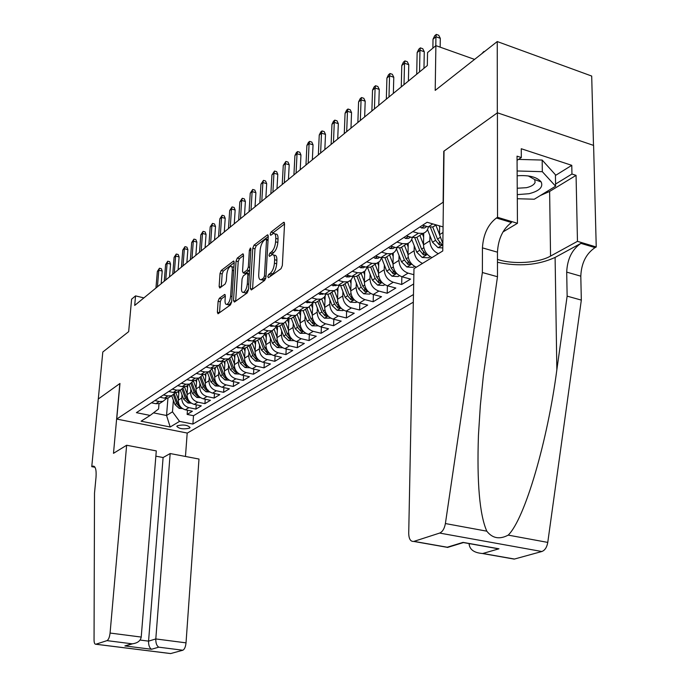 <?xml version="1.0" encoding="UTF-8"?>
<svg xmlns="http://www.w3.org/2000/svg" width="688" height="688" viewBox="0 0 688 688"><rect width="100%" height="100%" fill="white"/><g stroke="black" fill="none" stroke-linecap="round" stroke-linejoin="round"><path stroke-width="1.03" d="M267.77 276.636L268.492 277.668L281.022 268.698L282.347 265.499L284.557 223.815L283.482 222.439L271.063 232.028L270.169 234.221L270.685 235.296L273.403 233.481C275.071 233.275 275.862 234.909 275.785 238.401L275.596 241.823C275.123 246.433 273.747 249.804 271.468 251.928L269.877 253.124L268.974 255.317L269.498 256.409L272.173 254.68C273.876 254.474 274.693 256.16 274.615 259.729L274.426 263.186C273.944 267.847 272.56 271.21 270.272 273.291L268.673 274.443L267.77 276.636M189.475 428.16L190.051 427.532C187.609 424.995 183.378 424.393 177.366 425.734L176.807 426.345C179.25 428.873 183.472 429.484 189.475 428.16M219.283 298.343L218.122 301.249L217.374 312.214L218.027 313.771L230.446 304.922L231.65 301.946L234.212 262.506L233.559 261.019L221.183 270.504L220.031 273.411L219.137 286.475L219.773 287.988L225.157 284.006L226.326 281.065L226.765 274.521C227.324 270.152 228.588 267.408 230.566 266.29C231.83 266.153 232.415 267.486 232.312 270.307L230.618 296.227C230.067 300.604 228.803 303.348 226.834 304.431C225.535 304.569 224.942 303.184 225.045 300.278L225.337 295.969L224.675 294.43L219.283 298.343L221.433 298.867L220.272 301.774L219.524 312.739L217.374 312.214M443.124 201.988L443.777 151.265L497.321 112.866L497.243 41.555L435.203 90.386L435.882 45.64L427.549 52.589L427.317 65.549L134.693 305.438L135.545 295.892L131.597 299.177L128.673 331.65L102.804 352.015L98.298 399.006L119.97 383.465L116.719 419.061L443.39 202.066M250.337 288.504L251.318 289.975L264.648 280.42L265.929 277.298L268.268 236.337L267.537 234.814L254.018 245.169L252.788 248.23L250.337 288.504L252.565 289.08M247.173 292.942L234.41 302.075L233.499 300.622L236.053 261.096L237.248 258.112L242.873 253.829L243.552 255.334L242.537 271.407L243.225 272.938L247.112 270.1L248.342 267.056L249.374 250.226L250.423 247.99L250.905 249.047L248.411 289.897L247.173 292.942M497.243 41.555L591.697 76.05L593.495 145.374M187.454 410.229L187.145 414.417L192.382 411.243L185.382 409.799L188.89 407.64C184.238 406.187 181.864 402.962 181.761 397.982L182.01 394.731M196.235 404.793L195.925 409.102L201.292 405.843L194.222 404.372L197.826 402.162C193.122 400.674 190.722 397.415 190.61 392.384L190.851 389.073M205.23 399.221L204.921 403.65L210.425 400.313L203.287 398.808L206.976 396.546C202.238 395.032 199.804 391.73 199.675 386.63L199.916 383.268M214.458 393.502L214.149 398.06L219.79 394.645L212.583 393.106L216.376 390.784C211.586 389.236 209.118 385.891 208.98 380.739L209.221 377.308M223.918 387.636L223.609 392.332L229.405 388.823L222.129 387.249L226.008 384.867C221.175 383.293 218.681 379.905 218.535 374.693L218.767 371.193M233.619 381.616L233.318 386.45L239.261 382.855L231.916 381.247L235.907 378.796C231.013 377.196 228.493 373.756 228.33 368.484L228.562 364.924M243.586 375.433L243.277 380.421L249.383 376.723L241.97 375.072L246.063 372.561C241.127 370.927 238.564 367.444 238.392 362.103L238.624 358.474M253.812 369.086L253.511 374.22L259.78 370.428L252.29 368.742L256.495 366.162C251.507 364.494 248.918 360.959 248.729 355.558L248.953 351.86M264.312 362.559L264.02 367.856L270.461 363.961L262.893 362.232L267.219 359.583C262.18 357.88 259.557 354.303 259.35 348.825L259.565 345.058M275.105 355.851L274.813 361.32L281.435 357.313L273.79 355.55L278.236 352.815C273.145 351.086 270.487 347.449 270.272 341.91L270.479 338.057M286.199 348.954L285.916 354.595L292.718 350.476L284.995 348.67L289.571 345.866C284.419 344.095 281.727 340.405 281.495 334.798L281.702 330.868M297.603 341.85L297.319 347.689L304.328 343.45L296.519 341.601L301.224 338.711C296.021 336.905 293.294 333.164 293.045 327.479L293.243 323.463M309.333 334.549L309.058 340.577L316.265 336.217L308.379 334.316L313.221 331.349C307.966 329.509 305.205 325.708 304.93 319.946L305.119 315.852M321.399 327.024L321.141 333.267L328.554 328.778L320.591 326.826L325.57 323.773C320.264 321.889 317.46 318.028 317.168 312.197L317.349 308M333.826 319.275L333.568 325.734L341.214 321.107L333.164 319.112L338.298 315.964C332.923 314.038 330.085 310.116 329.776 304.208L329.948 299.925M346.623 311.294L346.374 317.976L354.243 313.212L346.116 311.165L351.405 307.914C345.978 305.945 343.097 301.972 342.762 295.978L342.925 291.592M359.807 303.055L359.575 309.987L367.684 305.076L359.463 302.969L364.924 299.624C359.428 297.612 356.504 293.57 356.152 287.498L356.307 283.009M373.386 294.567L373.171 301.748L381.539 296.683L373.231 294.524L378.864 291.067C373.309 289.012 370.342 284.901 369.972 278.743L370.11 274.142M387.404 285.795L387.206 293.26L395.832 288.031L387.439 285.812L393.244 282.243C387.628 280.136 384.626 275.957 384.222 269.713L384.351 265M401.852 276.739L401.68 284.488L410.581 279.096L402.102 276.808L408.096 273.127C402.42 270.969 399.367 266.72 398.937 260.391L399.057 255.558M185.382 409.799C180.746 408.345 178.381 405.146 178.287 400.192L178.992 390.982M194.222 404.372C189.544 402.893 187.153 399.651 187.041 394.637L187.738 385.332M203.287 398.808C198.565 397.303 196.14 394.018 196.02 388.952L196.708 379.544M212.583 393.106C207.819 391.575 205.359 388.247 205.23 383.113L205.901 373.601M222.129 387.249C217.305 385.693 214.828 382.322 214.682 377.127L215.335 367.504M231.916 381.247C227.049 379.656 224.537 376.233 224.383 370.987L225.019 361.243M241.97 375.072C237.05 373.455 234.505 369.989 234.333 364.674L234.961 354.827M252.29 368.742C247.319 367.091 244.747 363.574 244.558 358.199L245.177 348.102M262.893 362.232C257.871 360.546 255.265 356.986 255.067 351.542L255.678 341.145M273.79 355.55C268.716 353.83 266.075 350.209 265.869 344.697L266.471 333.955M284.995 348.67C279.87 346.915 277.195 343.252 276.972 337.662L277.565 326.533M296.519 341.601C291.342 339.803 288.633 336.088 288.384 330.429L288.969 318.862M308.379 334.316C303.15 332.493 300.398 328.718 300.14 322.99L300.716 310.924M320.591 326.826C315.302 324.96 312.515 321.124 312.232 315.328L312.756 303.683M333.164 319.112C327.815 317.202 324.985 313.307 324.684 307.433L325.166 296.124M346.116 311.165C340.706 309.213 337.842 305.257 337.524 299.297L337.954 288.177M359.463 302.969C354.002 300.974 351.095 296.958 350.751 290.921L351.138 279.896M373.231 294.524C367.702 292.477 364.76 288.401 364.391 282.278L364.743 271.261M387.439 285.812C381.849 283.714 378.856 279.569 378.469 273.36L378.787 262.274M402.102 276.808C396.443 274.667 393.416 270.453 392.994 264.158L393.278 252.935M422.518 263.409C417.272 260.898 414.486 256.684 414.142 250.759L414.236 245.797M416.326 267.219C411.106 264.725 408.328 260.537 408.001 254.646L408.242 243.225M438.359 253.674C433.053 251.103 430.224 246.811 429.854 240.8L429.931 235.709M431.961 257.604C426.68 255.059 423.86 250.802 423.507 244.825L423.713 233.12M442.857 243.715L439.537 234.668L439.658 225.913M413.316 302.178L187.317 433.07L116.719 419.061M187.145 414.417L193.509 415.715L192.898 424.066L413.471 294.541M192.898 424.066L179.542 421.374L170.194 426.999L141.092 421.202L150.13 415.432L136.396 412.662L427.119 222.258L443.072 226.902M436.244 224.916L432.855 226.971L428.263 226.851L422.613 225.217M151.446 402.807L155.866 403.718L159.521 403.564L162.549 401.611M166.771 398.283L162.936 401.362L159.263 401.508L154.826 400.597M159.96 397.234L164.423 398.163L168.113 398.008L171.166 396.039M175.509 392.599L171.613 395.755L167.906 395.901L163.426 394.964M168.689 391.515L173.195 392.461L176.919 392.323L179.998 390.337M187.102 393.811L184.487 386.768L180.514 390.001L176.773 390.148L172.241 389.184M177.65 385.65L182.2 386.622L185.958 386.484L189.062 384.48M193.663 380.782L189.639 384.102L185.863 384.239L181.297 383.259M186.835 379.63L191.436 380.619L195.237 380.49L198.359 378.469M203.098 374.633L199.013 378.047L195.203 378.176L190.585 377.17M196.278 373.446L200.922 374.461L204.757 374.341L207.905 372.303M212.781 368.321L208.636 371.83L204.783 371.95L200.122 370.927M205.97 367.1L210.666 368.14L214.527 368.02L217.709 365.973M222.731 361.836L218.517 365.448L214.63 365.56L209.917 364.511M217.683 360.968L224.572 361.535L227.78 359.463M232.957 355.171L228.665 358.887L224.744 358.99L219.988 357.915M226.154 353.873L230.953 354.965L234.892 354.87L238.125 352.781M243.457 348.317L239.097 352.153L235.141 352.247L230.334 351.147M236.681 346.984L241.522 348.102L245.504 348.016L248.755 345.909M255.48 344.49L254.259 341.265L249.83 345.221L245.831 345.307L240.972 344.172M247.499 339.898L252.393 341.042L256.409 340.964L259.694 338.84M265.362 334.015L260.864 338.092L256.83 338.161L251.911 337.008M258.628 332.605L263.573 333.783L267.641 333.714L270.952 331.573M276.791 326.542L272.216 330.756L268.139 330.816L263.177 329.629M270.092 325.106L275.088 326.31L279.19 326.25L282.527 324.091M288.556 318.845L283.912 323.205L279.792 323.257L274.77 322.036M281.891 317.374L286.948 318.604L291.084 318.561L294.455 316.385M300.665 310.916L295.943 315.422L291.781 315.465L286.707 314.218M294.051 309.411L299.16 310.675L303.339 310.649L306.736 308.456M313.152 302.746L308.344 307.416L304.148 307.441L299.013 306.16M306.581 301.206L311.741 302.505L315.973 302.488L319.395 300.278M326.009 294.309L324.143 297.388L321.133 299.151L316.884 299.168L311.698 297.852M319.499 292.744L324.719 294.077L328.993 294.077L332.442 291.841M339.27 285.606L337.404 288.814L334.316 290.637L330.025 290.637L324.788 289.287M332.829 284.015L338.109 285.382L342.426 285.4L345.901 283.146M352.953 276.628L351.078 279.964L347.922 281.848L343.587 281.831L338.281 280.437M346.589 275.002L351.929 276.413L356.289 276.438L359.798 274.177M367.065 267.34L365.199 270.823L361.957 272.775L357.579 272.74L352.222 271.313M360.804 265.697L366.197 267.15L370.6 267.193L374.134 264.906M381.642 257.742L379.785 261.371L376.465 263.409L372.036 263.358L366.618 261.887M375.485 256.082L380.946 257.57L385.392 257.639L388.952 255.334M396.709 247.809C395.978 250.896 394.224 252.874 391.446 253.726L386.974 253.657L381.496 252.143M390.664 246.141L396.185 247.68L400.683 247.757L404.269 245.444M412.267 237.532C411.596 240.774 409.816 242.838 406.943 243.715L402.428 243.629L396.881 242.064M406.359 235.855L411.949 237.446L416.489 237.549L420.11 235.21M428.366 226.877C427.747 230.291 425.949 232.449 422.965 233.361L418.407 233.249L412.791 231.641M413.866 274.693L408.096 273.127M401.68 284.488L393.244 282.243M387.206 293.26L378.864 291.067M373.171 301.748L364.924 299.624M359.575 309.987L351.405 307.914M346.374 317.976L338.298 315.964M333.568 325.734L325.57 323.773M321.141 333.267L313.221 331.349M309.058 340.577L301.224 338.711M297.319 347.689L289.571 345.866M285.916 354.595L278.236 352.815M274.813 361.32L267.219 359.583M264.02 367.856L256.495 366.162M253.511 374.22L246.063 372.561M243.277 380.421L235.907 378.796M233.318 386.45L226.008 384.867M223.609 392.332L216.376 390.784M214.149 398.06L206.976 396.546M204.921 403.65L197.826 402.162M195.925 409.102L188.89 407.64M193.509 415.715L413.677 283.963M167.941 398.06L166.556 415.5L172.482 411.82L173.385 400.261M143.895 297.895L135.545 295.892M474.565 59.4L435.882 45.64M153.51 412.86L166.556 415.5L170.194 426.999M159.005 403.701L158.575 408.973L150.13 415.432M172.482 411.82L179.542 421.374M270.143 276.481L272.534 273.876C274.83 271.803 276.215 268.432 276.696 263.788L274.426 263.186M273.566 255.05L274.426 255.282C276.137 255.076 276.954 256.753 276.886 260.322L276.696 263.788M274.787 233.86L275.647 234.092C277.316 233.886 278.115 235.52 278.047 239.011L277.857 242.434C277.384 247.044 276.008 250.406 273.721 252.53L271.364 255.076M284.548 223.996L273.299 232.639L272.577 233.886M268.251 236.509L256.22 245.754L254.99 248.815L252.565 289.063M263.573 278.115L264.467 275.931L266.523 240.035L266.015 238.968L264.175 240.336C261.956 242.451 260.614 245.762 260.141 250.269L258.714 274.641C258.611 278.21 259.41 279.904 261.096 279.715L263.573 278.115L265.68 278.657M262.008 279.947L264.166 279.887L261.913 279.311M265.628 278.838L264.166 279.887M233.499 300.622L235.683 301.163L238.22 261.655L236.053 261.096M243.535 255.506L239.415 258.671L238.22 261.655M245.04 273.403L249.598 270.384M241.479 288.22C241.385 291.162 242.021 292.555 243.371 292.409C245.435 291.282 246.743 288.47 247.302 283.981L247.878 274.632L246.923 273.213L243.285 275.914L242.064 278.932L241.479 288.22M244.541 292.701L245.582 292.968L248.445 289.278M249.4 273.643L247.56 273.188M225.329 296.012L221.433 298.867M227.573 304.027L229.009 304.965L231.667 301.602M233.903 267.34L231.529 266.54M234.204 262.678L223.316 271.046L222.164 273.953L221.278 286.913M481.729 53.767L483.845 51.505L484.361 51.695M483.845 51.505L483.767 52.159M440.165 47.162L440.294 38.322L435.934 36.756L435.796 45.718M433.019 39.216L434.687 35.767L436.304 34.4L435.934 36.756L433.019 39.216L432.881 48.151M436.304 34.4L438.72 35.269L440.294 38.322M517.273 194.627L529.02 193.715C539.323 191.04 543.382 187.119 541.181 181.942C537.027 177.005 529.02 174.958 517.161 175.784M517.238 188.237L526.44 187.686C531.231 186.56 534.12 184.788 535.101 182.38L534.714 179.585L528.264 175.922M518.494 159.401L542.178 160.055L555.422 174.761L555.603 186.207L534.292 199.219L517.299 198.729M517.127 170.977L542.325 171.682L555.603 186.207M542.178 160.055L542.325 171.682M469.113 543.58L469.104 544.156L470.3 543.795M482.374 272.525L497.484 276.731L483.38 375.536L480.336 405.55L478.452 435.212C476.836 482.787 479.622 514.779 486.803 531.179C492.462 538.386 499.591 539.702 508.208 535.118C524.91 518.847 547.639 440.587 556.85 369.757L567.136 296.141L566.697 272.113C567.299 259.049 572.046 249.46 580.921 243.363L595.06 247.611L596.238 246.983L593.598 145.409L497.415 112.798L444.035 151.068L442.762 250.965L413.987 268.655L408.715 533.381C408.887 539.005 410.564 541.688 413.746 541.439L439.649 533.071C442.539 531.815 444.457 528.642 445.394 523.551L482.374 272.525L482.443 247.869C483.277 234.453 487.93 224.494 496.418 217.993L497.527 217.313L497.415 112.798M567.136 296.141L581.326 300.097L580.801 276.172C581.369 263.169 586.124 253.648 595.06 247.611M496.418 217.993L511.476 222.516C502.919 228.941 498.25 238.831 497.458 252.186L497.484 276.731M413.978 541.379L447.234 547.227L463.041 542.385L498.972 548.8L482.804 553.479L514.461 559.043L541.834 551.509L439.649 533.071M508.208 535.118L547.768 542.411L581.326 300.097M497.527 217.313L517.453 223.299L517.041 156.15L521.323 157.543L517.066 160.347M555.431 175.474L571.771 165.335L521.263 148.737L521.323 157.543M571.771 165.335L571.952 174.021L576.062 175.354L577.464 241.342L596.238 246.983M497.467 259.376C512.62 264.648 538.179 263.126 550.555 256.091L577.464 241.342M517.453 223.299L502.962 231.951M497.467 262.283C518.847 266.824 538.059 265.207 555.104 257.424L580.921 243.363M547.768 542.411C546.891 547.321 544.913 550.348 541.834 551.509M514.461 559.043L511.657 558.647M576.062 175.354L549.617 191.453L540.347 195.521M555.569 184.049L571.952 174.021M447.234 547.227L448.937 547.003M463.041 542.385L464.28 542.72M498.972 548.8L492.101 547.682M482.804 553.479L482.228 553.479C474.204 552.791 469.827 549.678 469.104 544.156M126.635 445.248L110.08 633.046L141.221 637.071L156.288 450.898L126.635 445.248L113.494 453.323L119.85 383.551L98.264 399.031L91.762 466.679L94.978 467.264M155.858 456.17L163.099 457.537L170.168 453.547L198.987 459.042L186.027 642.85C185.579 646.909 184.513 649.369 182.836 650.229L170.633 653.574L95.838 644.243C94.703 644.321 94.11 642.884 94.05 639.935L94.505 493.176L96.028 477.162C96.509 469.715 95.451 466.043 92.854 466.129L91.762 466.679M182.836 650.229L158.747 647.176L151.523 649.266L124.898 645.929L131.898 643.787L106.993 640.631L95.907 644.217L170.71 653.557M187.196 433.044L185.468 456.462M170.168 453.547L155.798 638.946L186.027 642.85M170.633 653.574L169.988 653.497M106.993 640.631C108.541 639.737 109.564 637.208 110.08 633.046M163.099 457.537L148.565 641.139L155.798 638.946C155.712 643.074 156.701 645.817 158.747 647.176M151.523 649.266C149.468 647.933 148.479 645.224 148.565 641.139L140.068 640.046M124.898 645.929L130.565 644.398M131.898 643.787L132.646 643.762C137.643 643.048 140.498 640.812 141.221 637.071M439.641 226.877L439.211 225.784M439.537 234.479L435.814 225.062M442.805 247.912L438.015 247.646L432.511 242.245L427.523 229.586M430.396 227.221L435.564 240.318L439.288 244.902L441.98 244.679L437.508 239.097L432.735 227.006M423.645 237.076L422.337 233.765M423.507 244.575L419.878 235.356M430.224 256.753L428.469 257.828L422.174 257.475L416.747 252.178L411.725 239.398M414.778 237.799L419.706 250.32L423.369 254.818L426.001 254.62L421.581 249.133L416.911 237.274M408.165 246.949L406.909 243.741M408.01 254.345L404.467 245.315M414.606 266.385L413.049 267.34L406.849 266.996L401.491 261.793L396.426 248.841M399.642 247.964L404.355 259.995L407.967 264.416L410.538 264.235L406.169 258.843L401.594 247.173M420.067 226.877L421.555 227.995L424.479 228.029L426.861 226.481M423.963 68.301L424.272 51.729L419.964 50.215L419.542 71.93M417.143 52.589L418.794 49.192L420.359 47.868L419.964 50.215L417.143 52.589L416.704 74.252M420.359 47.868L422.742 48.71L424.272 51.729M404.054 237.369L405.542 238.444L408.431 238.469L410.667 237.076M408.405 81.055L408.775 64.698L404.518 63.227L404.011 84.658M401.783 65.523L403.417 62.178L404.931 60.897L404.518 63.227L401.783 65.523L401.267 86.903M404.931 60.897L407.296 61.722L408.775 64.698M388.574 247.508L390.062 248.549L392.925 248.557L394.989 247.345M393.355 93.396L393.777 77.254L389.563 75.826L388.987 96.974M386.923 78.045L388.531 74.751L390.001 73.513L389.563 75.826L386.923 78.045L386.329 99.149M390.001 73.513L392.332 74.304L393.777 77.254M373.61 257.312L375.089 258.318L377.927 258.318L379.819 257.269M378.778 105.341L379.26 89.406L375.089 88.021L374.435 108.902M372.526 90.171L374.117 86.92L375.545 85.725L375.089 88.021L372.526 90.171L371.873 111.009M375.545 85.725L377.85 86.49L379.26 89.406M393.192 256.504L392.031 253.537M393.003 263.796L389.546 254.956M399.487 275.699L398.111 276.55L392.014 276.215L386.733 271.098L381.599 257.94M384.962 257.742L389.503 269.352L393.063 273.704L395.574 273.54L391.257 268.243L386.768 256.744M359.119 266.798L360.598 267.778L363.41 267.77L365.122 266.858M364.657 116.917L365.19 101.188L361.062 99.837L360.349 120.452M358.586 101.919L360.159 98.711L361.535 97.55L361.062 99.837L358.586 101.919L357.863 122.49M361.535 97.55L363.823 98.298L365.19 101.188M378.684 265.766L377.6 262.988M378.477 272.955L375.098 264.287M384.859 284.72L383.646 285.468L377.643 285.133L372.432 280.111L367.487 267.4M370.72 267.116L375.115 278.425L378.624 282.699L381.083 282.553L376.818 277.35L372.406 266.024M345.092 275.983L346.571 276.937L349.349 276.911L350.897 276.137M350.975 128.14L351.551 112.6L347.474 111.284L346.692 131.649M345.066 113.305L346.623 110.14L347.956 109.014L347.474 111.284L345.066 113.305L344.284 133.627M347.956 109.014L350.218 109.745L351.551 112.6M364.631 274.736L363.608 272.087M364.408 281.831L361.105 273.325M370.686 293.466L369.628 294.111L363.72 293.785L358.568 288.848L353.873 276.714M356.857 276.069L361.174 287.206L364.64 291.411L367.039 291.282L362.825 286.165L358.5 275.011M331.513 284.875L332.983 285.804L337.103 285.124M337.705 139.01L338.324 123.668L334.291 122.387L333.456 142.493M331.96 124.347L333.499 121.226L334.789 120.133L334.291 122.387L331.96 124.347L331.117 144.42M334.789 120.133L337.034 120.847L338.324 123.668M351.018 283.43L350.02 280.859M350.768 290.431L347.543 282.089M356.943 301.937L356.04 302.488L350.218 302.17L345.135 297.319L340.646 285.675M343.424 284.755L347.655 295.728L351.078 299.865L353.434 299.744L349.255 294.722L345.006 283.723M318.346 293.501L319.817 294.404L323.73 293.828M324.839 149.563L325.501 134.401L321.502 133.162L320.617 153.02M319.241 135.063L320.763 131.984L322.018 130.926L321.502 133.162L319.241 135.063L318.346 154.886M322.018 130.926L324.237 131.614L325.501 134.401M337.808 291.867L336.836 289.33M337.541 298.781L334.394 290.611M343.622 310.15L342.856 310.615L337.129 310.305L332.106 305.532L327.789 294.309M330.386 293.174L334.549 303.984L337.928 308.061L340.233 307.957L336.105 303.012L331.934 292.176M305.575 301.86L307.046 302.737L310.752 302.256M312.343 159.805L313.049 144.824L309.093 143.62L308.155 163.237M306.9 145.469L308.405 142.425L309.617 141.393L309.093 143.62L306.9 145.469L305.954 165.043M309.617 141.393L311.81 142.072L313.049 144.824M324.994 300.045L324.022 297.508M324.71 306.874L321.674 298.97M330.696 318.123L324.418 318.191L319.464 313.496L315.293 302.643M317.744 301.344L321.838 311.999L325.166 316.007L327.419 315.921L323.343 311.053L319.241 300.372M293.191 309.97L294.653 310.821L298.153 310.434M300.217 169.747L300.957 154.946L297.044 153.768L296.055 173.152M294.911 155.565L296.399 152.564L297.586 151.566L297.044 153.768L294.911 155.565L293.922 174.907M297.586 151.566L299.753 152.22L300.957 154.946M312.558 308L311.569 305.42M312.257 314.734L309.316 307.054M318.148 325.854L312.077 325.854L307.183 321.236L303.15 310.701M305.463 309.273L309.488 319.782L312.773 323.73L314.992 323.652L310.95 318.862L306.917 308.336M281.177 317.847L282.63 318.673L285.924 318.355M288.435 179.405L289.209 164.785L285.331 163.632L284.307 182.793M283.267 165.378L285.89 161.439L285.331 163.632L283.267 165.378L282.226 184.496M285.89 161.439L288.031 162.084L289.209 164.785M300.484 315.715L299.469 313.066M300.166 322.371L297.302 314.872M305.971 333.362L300.097 333.302L295.264 328.752L291.316 318.415M293.544 316.979L297.5 327.342L300.742 331.229L302.909 331.16L298.919 326.447L294.954 316.067M269.507 325.484L270.952 326.293L274.039 326.052M276.989 188.787L277.789 174.339L273.962 173.213L272.887 192.15M271.941 174.915L274.521 171.045L273.962 173.213L271.941 174.915L270.866 193.81M274.521 171.045L276.645 171.665L277.789 174.339M288.754 323.214L287.704 320.462M288.418 329.784L285.623 322.44M294.137 340.663L288.453 340.534L283.671 336.054L279.801 325.854M281.96 324.461L285.847 334.686L289.055 338.513L291.179 338.453L287.231 333.818L283.336 323.575M258.163 332.915L259.608 333.697L262.481 333.525M265.86 197.912L266.686 183.627L262.893 182.535L261.793 201.249M260.941 184.186L263.47 180.376L262.893 182.535L260.941 184.186L259.823 202.857M263.47 180.376L265.568 180.987L266.686 183.627M277.35 330.507L276.249 327.617M277.006 336.991L274.263 329.776M282.639 347.75L277.135 347.56L272.414 343.157L268.595 333.095M279.414 344.998L275.871 340.973L272.035 330.868M270.702 331.736L274.529 341.824L277.685 345.591L279.784 345.453M247.147 340.13L248.583 340.887L251.249 340.775M255.033 206.787L255.893 192.666L252.135 191.599L251 210.098M250.234 193.199L252.72 189.458L252.135 191.599L250.234 193.199L249.082 211.663M252.72 189.458L254.801 190.051L255.893 192.666M266.265 337.593L265.112 334.549M265.903 344.009L263.203 336.879M271.45 354.647L266.127 354.397L261.457 350.054L257.708 340.13M268.148 351.783L264.82 347.939L261.07 338.023M259.754 338.806L263.521 348.756L266.634 352.48L268.69 352.437M236.44 347.139L237.867 347.887L240.31 347.827M244.507 215.421L245.384 201.455L241.669 200.414L240.499 218.707M239.82 201.98L242.262 198.29L241.669 200.414L239.82 201.98L238.633 220.229M242.262 198.29L244.317 198.866L245.384 201.455M255.11 350.828L252.444 343.768M260.537 361.329L255.42 361.045L250.81 356.771L247.112 346.976M257.166 358.379L254.078 354.707L250.415 345.015M249.099 345.686L252.806 355.507L255.893 359.17L257.88 359.205M226.025 353.959L227.444 354.69L229.663 354.673M234.255 223.824L235.167 210.021L231.486 208.997L230.274 227.083M229.68 210.519L232.08 206.89L231.486 208.997L229.68 210.519L228.468 228.571M232.08 206.89L234.118 207.458L235.167 210.021M244.988 351.207L243.896 348.3M244.61 357.459L241.97 350.459M249.839 367.788L244.997 367.521L240.439 363.307L236.801 353.632M246.605 364.881L243.621 361.303L240.043 351.792M238.736 352.385L242.382 362.077L245.427 365.689L247.336 365.775M217.227 361.269L219.291 361.329M224.279 232.002L225.208 218.354L221.562 217.356L220.323 235.236M219.807 218.836L222.164 215.258L221.562 217.356L219.807 218.836L218.56 236.681M222.164 215.258L224.185 215.817L225.208 218.354M234.78 357.734L233.791 355.103M234.384 363.918L231.761 356.943M239.433 374.074L234.849 373.825L230.342 369.671L226.765 360.125M236.276 371.176L233.447 367.719L229.938 358.371M228.648 358.904L232.243 368.476L235.253 372.036L237.076 372.165M206.219 367.151L209.169 367.805M214.553 239.966L215.507 226.464L211.904 225.492L210.64 243.182M210.184 226.937L212.506 223.419L211.904 225.492L210.184 226.937L208.92 244.593M212.506 223.419L214.51 223.953L215.507 226.464M224.83 364.098L223.935 361.699M224.434 370.213L221.82 363.247M229.302 380.197L224.967 379.957L220.513 375.863L216.987 366.437M226.214 377.308L223.531 373.962L220.083 364.752M218.853 365.337L222.362 374.702L225.337 378.211L227.074 378.374M196.923 373.584L199.288 374.109M205.084 247.732L206.056 234.376L202.487 233.43L201.197 250.922M200.819 234.832L203.098 231.366L202.487 233.43L200.819 234.832L199.52 252.29M203.098 231.366L205.084 231.89L206.056 234.376M215.146 370.299L214.321 368.08M214.733 376.345L212.128 369.379M219.438 386.166L215.344 385.934L210.932 381.9L207.458 372.595M216.419 383.276L213.882 380.051L210.476 370.952M209.307 371.589L212.738 380.765L215.671 384.231L217.331 384.429M187.858 379.845L189.621 380.232M195.856 255.3L196.845 242.09L193.311 241.161L191.995 258.464M191.685 242.529L193.93 239.106L193.311 241.161L191.685 242.529L190.37 259.797M193.93 239.106L195.891 239.622L196.845 242.09M205.712 376.336L204.921 374.229M205.291 382.313L202.685 375.33M209.831 391.979L205.961 391.764L201.601 387.783L198.178 378.589M206.882 389.09L204.474 385.977L201.12 376.981M200.002 377.66L203.356 386.682L206.262 390.096L208.111 390.105M179.043 385.942L180.127 386.174M186.861 262.678L187.867 249.606L184.367 248.695L183.025 265.817M182.776 250.036L184.986 246.657L184.367 248.695L182.776 250.036L181.434 267.116M184.986 246.657L186.93 247.164L187.867 249.606M196.51 382.227L195.745 380.163M196.08 388.135L193.466 381.118M200.475 397.647L196.811 397.449L192.502 393.519L189.131 384.437M197.576 394.757L195.297 391.756L191.986 382.838M190.911 383.569L194.214 392.444L197.086 395.815L198.574 396.047M178.089 269.868L179.112 256.934L175.638 256.048L174.279 272.99M174.09 257.346L176.266 254.027L175.638 256.048L174.09 257.346L172.731 274.254M176.266 254.027L178.192 254.517L179.112 256.934M187.54 387.972L186.783 385.951M191.35 403.177L187.893 402.987L183.627 399.109L180.299 390.139M188.512 400.287L186.362 397.397L183.077 388.539M182.053 389.305L185.304 398.06L188.134 401.388L189.544 401.637M169.523 276.886L170.564 264.089L167.124 263.22L165.748 279.982M165.61 264.493L167.752 261.216L167.124 263.22L165.61 264.493L164.234 281.22M167.752 261.216L169.661 261.698L170.564 264.089M178.794 393.57L178.054 391.592M178.347 399.35L175.836 392.564M182.458 408.569L179.19 408.388L174.976 404.57L171.699 395.72M179.671 405.671L177.633 402.893L174.374 394.086M173.402 394.895L176.601 403.538L179.413 406.832L180.729 407.081M161.173 283.731L162.222 271.072L158.816 270.221L157.423 286.81M157.346 271.459L159.453 268.225L158.816 270.221L157.346 271.459L155.944 288.014M159.453 268.225L161.345 268.698L162.222 271.072M178.287 400.192L181.761 397.982M187.041 394.637L190.61 392.384M196.02 388.952L199.675 386.63M205.23 383.113L208.98 380.739M214.682 377.127L218.535 374.693M224.383 370.987L228.33 368.484M234.333 364.674L238.392 362.103M244.558 358.199L248.729 355.558M255.067 351.542L259.35 348.825M265.869 344.697L270.272 341.91M276.972 337.662L281.495 334.798M288.384 330.429L293.045 327.479M300.14 322.99L304.93 319.946M312.232 315.328L317.168 312.197M324.684 307.433L329.776 304.208M337.524 299.297L342.762 295.978M350.751 290.921L356.152 287.498M364.391 282.278L369.972 278.743M378.469 273.36L384.222 269.713M392.994 264.158L398.937 260.391M408.001 254.646L414.142 250.759M423.507 244.825L429.854 240.8M439.537 234.668L443.003 232.475M428.263 226.851L432.786 223.91M155.866 403.718L159.263 401.508M164.423 398.163L167.906 395.901M173.195 392.461L176.773 390.148M182.2 386.622L185.863 384.239M191.436 380.619L195.203 378.176M200.922 374.461L204.783 371.95M210.666 368.14L214.63 365.56M220.667 361.639L224.744 358.99M230.953 354.965L235.141 352.247M241.522 348.102L245.831 345.307M252.393 341.042L256.83 338.161M263.573 333.783L268.139 330.816M275.088 326.31L279.792 323.257M286.948 318.604L291.781 315.465M299.16 310.675L304.148 307.441M311.741 302.505L316.884 299.168M324.719 294.077L330.025 290.637M338.109 285.382L343.587 281.831M351.929 276.413L357.579 272.74M366.197 267.15L372.036 263.358M380.946 257.57L386.974 253.657M396.185 247.68L402.428 243.629M411.949 237.446L418.407 233.249M272.534 273.876L270.272 273.291M276.886 260.322L274.615 259.729M272.121 253.717L269.877 253.124M273.721 252.53L271.468 251.928M277.857 242.434L275.596 241.823M278.047 239.011L275.785 238.401M273.299 232.639L271.063 232.028M284.419 222.697L283.482 222.439M270.934 275.028L268.673 274.443M254.99 248.815L252.788 248.23M256.22 245.754L254.018 245.169M268.131 235.201L267.254 234.961M265.989 276.327L264.467 275.931M268.028 240.447L266.523 240.035M239.415 258.671L237.248 258.112M243.414 254.182L242.615 253.967M245.676 273.368L243.475 272.809M249.314 270.668L247.112 270.1M249.778 267.434L248.342 267.056M250.81 250.604L249.374 250.226M248.746 284.35L247.302 283.981M249.323 275.002L247.878 274.632M225.174 294.722L224.451 294.541M231.994 296.571L230.618 296.227M233.688 270.659L232.312 270.307M221.175 286.991L219.137 286.475M222.164 273.953L220.031 273.411M223.316 271.046L221.183 270.504M234.083 261.345L233.309 261.148M220.272 301.774L218.122 301.249M566.697 272.113L580.801 276.172M497.458 252.186L482.443 247.869M445.394 523.551L486.803 531.179M556.85 369.757L555.104 257.424M549.617 191.453L550.555 256.091M94.738 466.903L92.166 466.43M438.179 247.654L442.84 244.756M437.508 239.097L439.856 237.618M432.511 242.245L435.564 240.318M439.331 242.056L439.288 244.902M422.337 257.493L427.334 254.388M421.581 249.133L423.808 247.732M416.747 252.178L419.706 250.32M423.421 252.1L423.369 254.818M407.004 267.004L411.751 264.063M406.169 258.843L408.294 257.51M401.491 261.793L404.355 259.995M408.027 261.81L407.967 264.416M424.702 225.819L421.469 227.934M408.431 236.44L405.456 238.383M392.71 246.708L389.976 248.488M377.506 256.633L375.003 258.267M392.169 276.223L396.675 273.42M391.257 268.243L393.269 266.978M386.733 271.098L389.503 269.352M393.123 271.21L393.063 273.704M362.8 266.23L360.521 267.727M377.798 285.142L382.081 282.484M376.818 277.35L378.735 276.137M372.432 280.111L375.115 278.425M378.692 280.3L378.624 282.699M348.567 275.527L346.494 276.877M363.866 293.793L367.942 291.265M362.825 286.165L364.649 285.021M358.568 288.848L361.174 287.206M364.709 289.115L364.64 291.411M334.789 284.522L332.897 285.752M350.364 302.178L354.234 299.779M349.255 294.722L350.992 293.621M345.135 297.319L347.655 295.728M351.155 297.655L351.078 299.865M321.434 293.234L319.731 294.352M337.266 310.314L340.947 308.026M336.105 303.012L337.756 301.972M332.106 305.532L334.549 303.984M338.006 305.936L337.928 308.061M308.491 301.688L306.96 302.686M324.555 318.2L328.047 316.033M323.343 311.053L324.908 310.064M319.464 313.496L321.838 311.999M325.252 313.969L325.166 316.007M295.943 309.884L294.567 310.778M312.223 325.863L315.534 323.807M310.95 318.862L312.447 317.925M307.183 321.236L309.488 319.782M312.859 321.76L312.773 323.73M283.766 317.83L282.544 318.63M300.235 333.31L303.391 331.349M298.919 326.447L300.338 325.553M295.264 328.752L297.5 327.342M300.828 329.328L300.742 331.229M271.941 325.544L270.866 326.25M288.59 340.543L291.583 338.677M287.231 333.818L288.582 332.966M283.671 336.054L285.847 334.686M289.141 336.681L289.055 338.513M260.46 333.044L259.531 333.654M277.264 347.569L280.111 345.797M275.871 340.973L277.152 340.164M272.414 343.157L274.529 341.824M277.78 343.819L277.685 345.591M249.314 340.319L248.506 340.852M266.256 354.406L268.965 352.729M264.82 347.939L266.041 347.165M261.457 350.054L263.521 348.756M266.738 350.768L266.634 352.48M238.469 347.397L237.79 347.844M255.549 361.054L258.112 359.463M254.078 354.707L255.239 353.976M250.81 356.771L252.806 355.507M255.988 357.519L255.893 359.17M227.934 354.277L227.367 354.647M245.126 367.53L247.56 366.016M243.621 361.303L244.722 360.607M240.439 363.307L242.382 362.077M245.53 364.09L245.427 365.689M234.978 373.833L237.291 372.389M233.447 367.719L234.496 367.057M230.342 369.671L232.243 368.476M235.348 370.488L235.253 372.036M225.096 379.965L227.289 378.606M223.531 373.962L224.529 373.335M220.513 375.863L222.362 374.702M225.432 376.714L225.337 378.211M215.464 385.942L217.546 384.652M213.882 380.051L214.828 379.449M210.932 381.9L212.738 380.765M215.774 382.777L215.671 384.231M206.082 391.773L208.06 390.543M204.474 385.977L205.368 385.409M201.601 387.783L203.356 386.682M206.357 388.686L206.262 390.096M196.931 397.449L198.806 396.288M195.297 391.756L196.157 391.223M192.502 393.519L194.214 392.444M197.181 394.448L197.086 395.815M188.013 402.996L189.785 401.887M186.362 397.397L187.17 396.881M183.627 399.109L185.304 398.06M188.237 400.063L188.134 401.388M179.31 408.397L180.987 407.356M177.633 402.893L178.407 402.403M174.976 404.57L176.601 403.538M179.508 405.542L179.413 406.832M432.855 226.971L436.097 224.873M416.489 237.549L422.965 233.361M400.683 247.757L406.943 243.715M385.392 257.639L391.446 253.726M370.6 267.193L376.465 263.409M356.289 276.438L361.957 272.775M342.426 285.4L347.922 281.848M328.993 294.077L334.316 290.637M315.973 302.488L321.133 299.151M303.339 310.649L308.344 307.416M291.084 318.561L295.943 315.422M279.19 326.25L283.912 323.205M267.641 333.714L272.216 330.756M256.409 340.964L260.864 338.092M245.504 348.016L249.83 345.221M234.892 354.87L239.097 352.153M224.572 361.535L228.665 358.887M214.527 368.02L218.517 365.448M204.757 374.341L208.636 371.83M195.237 380.49L199.013 378.047M185.958 386.484L189.639 384.102M176.919 392.323L180.514 390.001M168.113 398.008L171.613 395.755M159.521 403.564L162.936 401.362M284.239 222.405L283.791 222.284M268.079 239.527L266.308 239.054M263.349 280.291L261.096 279.715M245.427 273.497L243.225 272.938M245.582 292.968L243.371 292.409M229.009 304.965L226.834 304.431M534.714 179.585L541.181 181.942M413.746 541.439L447.346 547.347M463.248 542.626L447.458 547.459M498.37 548.8L463.144 542.514M482.228 553.479L514.211 559.103M94.204 466.378L92.854 466.129M132.646 643.762L125.629 645.903M424.479 228.029L426.895 226.455M408.431 238.469L410.598 237.059M392.925 248.557L394.852 247.31M377.927 258.318L379.63 257.217M363.41 267.77L364.898 266.798M349.349 276.911L350.639 276.069M335.735 285.769L336.836 285.056M322.534 294.361L323.463 293.759M309.738 302.686L310.494 302.195M297.319 310.77L297.921 310.374M285.271 318.604L285.726 318.312"/></g></svg>
